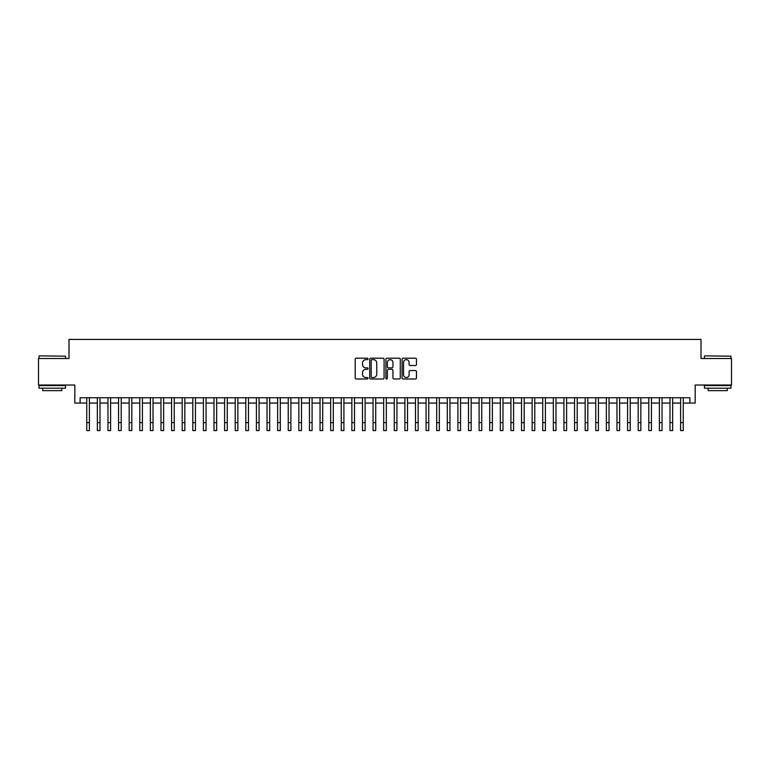 <?xml version="1.0" encoding="UTF-8"?>
<svg xmlns="http://www.w3.org/2000/svg" width="770" height="770" viewBox="0 0 770 770"><rect width="100%" height="100%" fill="white"/><g stroke="black" fill="none" stroke-linecap="round" stroke-linejoin="round"><path stroke-width="1.16" d="M368.031 358.907A0.732 0.732 0 0 0 367.309 358.185L356.24 358.185A1.04 1.04 0 0 0 355.201 359.224L355.201 377.954A1.04 1.04 0 0 0 356.24 378.994L367.309 378.994A0.732 0.732 0 0 0 368.031 378.272A0.732 0.732 0 0 0 367.309 377.541L365.875 377.541A3.33 3.33 0 0 1 362.545 374.21L362.545 372.651A3.33 3.33 0 0 1 365.875 369.321L367.309 369.321A0.732 0.732 0 0 0 368.031 368.589A0.732 0.732 0 0 0 367.309 367.858L365.875 367.858A3.33 3.33 0 0 1 362.545 364.528L362.545 362.968A3.33 3.33 0 0 1 365.875 359.638L367.309 359.638A0.732 0.732 0 0 0 368.031 358.907M415.425 365.519A1.04 1.04 0 0 0 416.464 364.48L416.464 359.224A1.04 1.04 0 0 0 415.425 358.185L403.133 358.185A1.04 1.04 0 0 0 402.094 359.224L402.094 377.954A1.04 1.04 0 0 0 403.133 378.994L415.425 378.994A1.04 1.04 0 0 0 416.464 377.954L416.464 371.612A1.04 1.04 0 0 0 415.425 370.572L410.16 370.572A1.04 1.04 0 0 0 409.12 371.612L409.12 374.759A2.782 2.782 0 0 1 406.339 377.541A2.782 2.782 0 0 1 403.557 374.759L403.557 362.42A2.782 2.782 0 0 1 406.339 359.638A2.782 2.782 0 0 1 409.12 362.42L409.12 364.48A1.04 1.04 0 0 0 410.16 365.519L415.425 365.519M80.118 403.057L80.118 397.753L689.881 397.753L689.881 403.057L695.175 403.057L695.175 385.029L731.5 385.029L731.5 358.512L701.008 358.512L701.008 339.426L68.992 339.426L68.992 358.512L38.5 358.512L38.5 385.029L74.825 385.029L74.825 403.057L86.75 403.057M384.086 359.224A1.04 1.04 0 0 0 383.046 358.185L370.765 358.185A1.04 1.04 0 0 0 369.725 359.224L369.725 377.954A1.04 1.04 0 0 0 370.765 378.994L383.046 378.994A1.04 1.04 0 0 0 384.086 377.954L384.086 359.224M386.954 358.185L399.235 358.185A1.04 1.04 0 0 1 400.275 359.224L400.275 377.954A1.04 1.04 0 0 1 399.235 378.994L393.98 378.994A1.04 1.04 0 0 1 392.941 377.954L392.941 370.36A1.04 1.04 0 0 0 391.892 369.321L388.407 369.321A1.04 1.04 0 0 0 387.368 370.36L387.368 378.272A0.732 0.732 0 0 1 386.636 378.994A0.732 0.732 0 0 1 385.914 378.272L385.914 359.224A1.04 1.04 0 0 1 386.954 358.185M89.397 403.057L97.357 403.057M100.004 403.057L107.964 403.057M110.611 403.057L118.561 403.057M121.217 403.057L129.167 403.057M131.814 403.057L139.774 403.057M142.421 403.057L150.381 403.057M153.028 403.057L160.978 403.057M163.635 403.057L171.585 403.057M174.241 403.057L182.192 403.057M184.839 403.057L192.798 403.057M195.445 403.057L203.395 403.057M206.052 403.057L214.002 403.057M216.659 403.057L224.609 403.057M227.256 403.057L235.216 403.057M237.863 403.057L245.813 403.057M248.469 403.057L256.42 403.057M259.076 403.057L267.026 403.057M269.673 403.057L277.633 403.057M280.28 403.057L288.23 403.057M290.887 403.057L298.837 403.057M301.494 403.057L309.444 403.057M312.091 403.057L320.05 403.057M322.697 403.057L330.648 403.057M333.304 403.057L341.254 403.057M343.911 403.057L351.861 403.057M354.508 403.057L362.468 403.057M365.115 403.057L373.075 403.057M375.722 403.057L383.672 403.057M386.328 403.057L394.279 403.057M396.925 403.057L404.885 403.057M407.532 403.057L415.492 403.057M418.139 403.057L426.089 403.057M428.746 403.057L436.696 403.057M439.352 403.057L447.303 403.057M449.95 403.057L457.909 403.057M460.556 403.057L468.507 403.057M471.163 403.057L479.113 403.057M481.77 403.057L489.72 403.057M492.367 403.057L500.327 403.057M502.974 403.057L510.924 403.057M513.58 403.057L521.531 403.057M524.187 403.057L532.137 403.057M534.784 403.057L542.744 403.057M545.391 403.057L553.341 403.057M555.998 403.057L563.948 403.057M566.604 403.057L574.555 403.057M577.202 403.057L585.162 403.057M587.808 403.057L595.759 403.057M598.415 403.057L606.365 403.057M609.022 403.057L616.972 403.057M619.619 403.057L627.579 403.057M630.226 403.057L638.186 403.057M640.832 403.057L648.783 403.057M651.439 403.057L659.389 403.057M662.036 403.057L669.996 403.057M672.643 403.057L680.603 403.057M683.25 403.057L689.881 403.057M371.91 359.638A0.732 0.732 0 0 0 371.178 360.37L371.178 376.809A0.732 0.732 0 0 0 371.91 377.541L373.421 377.541A3.33 3.33 0 0 0 376.751 374.21L376.751 362.968A3.33 3.33 0 0 0 373.421 359.638L371.91 359.638M392.941 362.478A2.782 2.782 0 0 0 390.149 359.686A2.782 2.782 0 0 0 387.368 362.478L387.368 366.818A1.04 1.04 0 0 0 388.407 367.858L391.892 367.858A1.04 1.04 0 0 0 392.941 366.818L392.941 362.478M86.75 422.615L89.397 422.615L89.397 430.574L86.75 430.574L86.75 397.753M89.397 422.615L89.397 397.753M39.347 355.865L65.537 356.183L39.347 355.865M52.283 388.205L39.029 388.205L39.029 385.558L65.537 385.558L65.537 388.205L52.283 388.205M61.831 388.205L61.831 390.65L42.745 390.65L42.745 388.205M704.781 355.865L730.971 356.183L704.781 355.865M717.717 388.205L704.463 388.205L704.463 385.558L730.971 385.558L730.971 388.205L717.717 388.205M727.255 388.205L727.255 390.65L708.169 390.65L708.169 388.205M97.357 422.615L100.004 422.615L100.004 430.574L97.357 430.574L97.357 397.753M100.004 422.615L100.004 397.753M107.964 422.615L110.611 422.615L110.611 430.574L107.964 430.574L107.964 397.753M110.611 422.615L110.611 397.753M118.561 422.615L121.217 422.615L121.217 430.574L118.561 430.574L118.561 397.753M121.217 422.615L121.217 397.753M129.167 422.615L131.814 422.615L131.814 430.574L129.167 430.574L129.167 397.753M131.814 422.615L131.814 397.753M139.774 422.615L142.421 422.615L142.421 430.574L139.774 430.574L139.774 397.753M142.421 422.615L142.421 397.753M150.381 422.615L153.028 422.615L153.028 430.574L150.381 430.574L150.381 397.753M153.028 422.615L153.028 397.753M160.978 422.615L163.635 422.615L163.635 430.574L160.978 430.574L160.978 397.753M163.635 422.615L163.635 397.753M171.585 422.615L174.241 422.615L174.241 430.574L171.585 430.574L171.585 397.753M174.241 422.615L174.241 397.753M182.192 422.615L184.839 422.615L184.839 430.574L182.192 430.574L182.192 397.753M184.839 422.615L184.839 397.753M192.798 422.615L195.445 422.615L195.445 430.574L192.798 430.574L192.798 397.753M195.445 422.615L195.445 397.753M203.395 422.615L206.052 422.615L206.052 430.574L203.395 430.574L203.395 397.753M206.052 422.615L206.052 397.753M214.002 422.615L216.659 422.615L216.659 430.574L214.002 430.574L214.002 397.753M216.659 422.615L216.659 397.753M224.609 422.615L227.256 422.615L227.256 430.574L224.609 430.574L224.609 397.753M227.256 422.615L227.256 397.753M235.216 422.615L237.863 422.615L237.863 430.574L235.216 430.574L235.216 397.753M237.863 422.615L237.863 397.753M245.813 422.615L248.469 422.615L248.469 430.574L245.813 430.574L245.813 397.753M248.469 422.615L248.469 397.753M256.42 422.615L259.076 422.615L259.076 430.574L256.42 430.574L256.42 397.753M259.076 422.615L259.076 397.753M267.026 422.615L269.673 422.615L269.673 430.574L267.026 430.574L267.026 397.753M269.673 422.615L269.673 397.753M277.633 422.615L280.28 422.615L280.28 430.574L277.633 430.574L277.633 397.753M280.28 422.615L280.28 397.753M288.23 422.615L290.887 422.615L290.887 430.574L288.23 430.574L288.23 397.753M290.887 422.615L290.887 397.753M298.837 422.615L301.494 422.615L301.494 430.574L298.837 430.574L298.837 397.753M301.494 422.615L301.494 397.753M309.444 422.615L312.091 422.615L312.091 430.574L309.444 430.574L309.444 397.753M312.091 422.615L312.091 397.753M320.05 422.615L322.697 422.615L322.697 430.574L320.05 430.574L320.05 397.753M322.697 422.615L322.697 397.753M330.648 422.615L333.304 422.615L333.304 430.574L330.648 430.574L330.648 397.753M333.304 422.615L333.304 397.753M341.254 422.615L343.911 422.615L343.911 430.574L341.254 430.574L341.254 397.753M343.911 422.615L343.911 397.753M351.861 422.615L354.508 422.615L354.508 430.574L351.861 430.574L351.861 397.753M354.508 422.615L354.508 397.753M362.468 422.615L365.115 422.615L365.115 430.574L362.468 430.574L362.468 397.753M365.115 422.615L365.115 397.753M373.075 422.615L375.722 422.615L375.722 430.574L373.075 430.574L373.075 397.753M375.722 422.615L375.722 397.753M383.672 422.615L386.328 422.615L386.328 430.574L383.672 430.574L383.672 397.753M386.328 422.615L386.328 397.753M394.279 422.615L396.925 422.615L396.925 430.574L394.279 430.574L394.279 397.753M396.925 422.615L396.925 397.753M404.885 422.615L407.532 422.615L407.532 430.574L404.885 430.574L404.885 397.753M407.532 422.615L407.532 397.753M415.492 422.615L418.139 422.615L418.139 430.574L415.492 430.574L415.492 397.753M418.139 422.615L418.139 397.753M426.089 422.615L428.746 422.615L428.746 430.574L426.089 430.574L426.089 397.753M428.746 422.615L428.746 397.753M436.696 422.615L439.352 422.615L439.352 430.574L436.696 430.574L436.696 397.753M439.352 422.615L439.352 397.753M447.303 422.615L449.95 422.615L449.95 430.574L447.303 430.574L447.303 397.753M449.95 422.615L449.95 397.753M457.909 422.615L460.556 422.615L460.556 430.574L457.909 430.574L457.909 397.753M460.556 422.615L460.556 397.753M468.507 422.615L471.163 422.615L471.163 430.574L468.507 430.574L468.507 397.753M471.163 422.615L471.163 397.753M479.113 422.615L481.77 422.615L481.77 430.574L479.113 430.574L479.113 397.753M481.77 422.615L481.77 397.753M489.72 422.615L492.367 422.615L492.367 430.574L489.72 430.574L489.72 397.753M492.367 422.615L492.367 397.753M500.327 422.615L502.974 422.615L502.974 430.574L500.327 430.574L500.327 397.753M502.974 422.615L502.974 397.753M510.924 422.615L513.58 422.615L513.58 430.574L510.924 430.574L510.924 397.753M513.58 422.615L513.58 397.753M521.531 422.615L524.187 422.615L524.187 430.574L521.531 430.574L521.531 397.753M524.187 422.615L524.187 397.753M532.137 422.615L534.784 422.615L534.784 430.574L532.137 430.574L532.137 397.753M534.784 422.615L534.784 397.753M542.744 422.615L545.391 422.615L545.391 430.574L542.744 430.574L542.744 397.753M545.391 422.615L545.391 397.753M553.341 422.615L555.998 422.615L555.998 430.574L553.341 430.574L553.341 397.753M555.998 422.615L555.998 397.753M563.948 422.615L566.604 422.615L566.604 430.574L563.948 430.574L563.948 397.753M566.604 422.615L566.604 397.753M574.555 422.615L577.202 422.615L577.202 430.574L574.555 430.574L574.555 397.753M577.202 422.615L577.202 397.753M585.162 422.615L587.808 422.615L587.808 430.574L585.162 430.574L585.162 397.753M587.808 422.615L587.808 397.753M595.759 422.615L598.415 422.615L598.415 430.574L595.759 430.574L595.759 397.753M598.415 422.615L598.415 397.753M606.365 422.615L609.022 422.615L609.022 430.574L606.365 430.574L606.365 397.753M609.022 422.615L609.022 397.753M616.972 422.615L619.619 422.615L619.619 430.574L616.972 430.574L616.972 397.753M619.619 422.615L619.619 397.753M627.579 422.615L630.226 422.615L630.226 430.574L627.579 430.574L627.579 397.753M630.226 422.615L630.226 397.753M638.186 422.615L640.832 422.615L640.832 430.574L638.186 430.574L638.186 397.753M640.832 422.615L640.832 397.753M648.783 422.615L651.439 422.615L651.439 430.574L648.783 430.574L648.783 397.753M651.439 422.615L651.439 397.753M659.389 422.615L662.036 422.615L662.036 430.574L659.389 430.574L659.389 397.753M662.036 422.615L662.036 397.753M669.996 422.615L672.643 422.615L672.643 430.574L669.996 430.574L669.996 397.753M672.643 422.615L672.643 397.753M680.603 422.615L683.25 422.615L683.25 430.574L680.603 430.574L680.603 397.753M683.25 422.615L683.25 397.753M39.029 358.512L39.029 356.183M45.074 385.558L45.074 385.029M59.492 385.558L59.492 385.029M65.537 358.512L65.537 356.183M704.463 358.512L704.463 356.183M710.508 385.558L710.508 385.029M724.926 385.558L724.926 385.029M730.971 358.512L730.971 356.183"/></g></svg>
